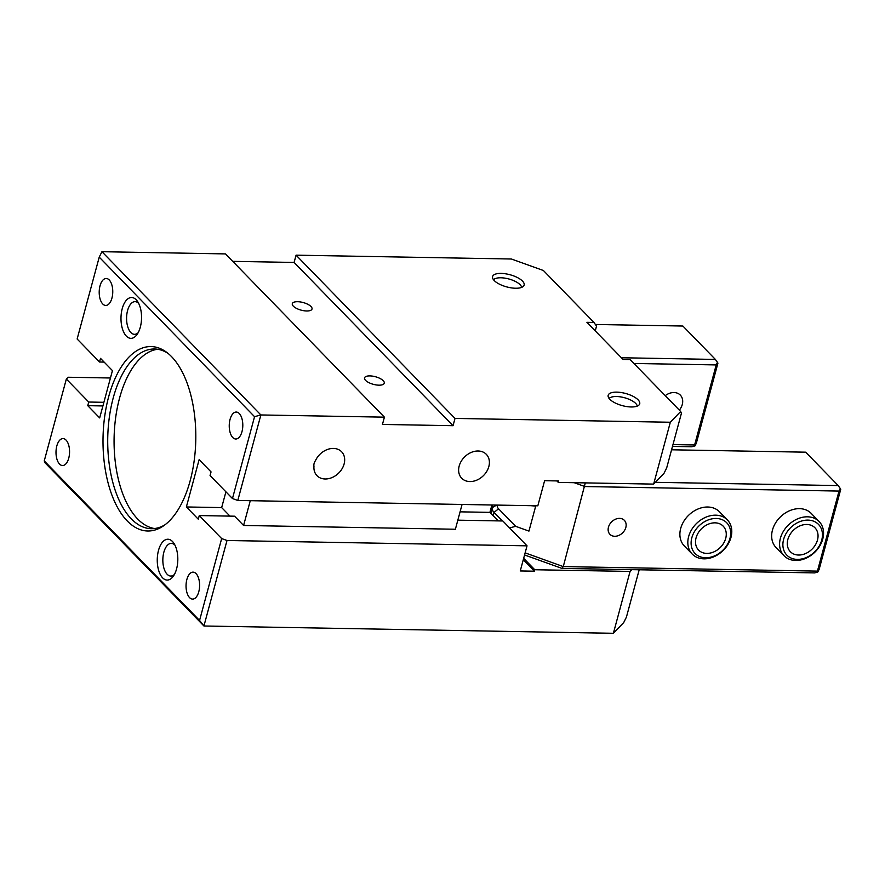 <?xml version="1.0" encoding="UTF-8"?>
<svg xmlns="http://www.w3.org/2000/svg" width="885" height="885" viewBox="0 0 885 885"><rect width="100%" height="100%" fill="white"/><g stroke="black" fill="none" stroke-linecap="round" stroke-linejoin="round"><path stroke-width="1.33" d="M730.988 537.383A24.503 18.961 135.8 0 0 727.37 519.904A24.503 18.961 135.8 0 0 696.583 523.422A24.503 18.961 135.8 0 0 692.247 554.098A24.503 18.961 135.8 0 0 713.896 556.753A24.503 18.961 135.8 0 0 730.988 537.383M729.948 538.456A22.059 17.058 -44.2 0 1 696.772 554.961A22.059 17.058 -44.2 0 1 705.953 520.933A22.059 17.058 -44.2 0 1 729.948 538.456M725.711 538.379A17.158 13.275 -44.2 0 1 713.753 551.941A17.158 13.275 -44.2 0 1 698.597 550.083A17.158 13.275 -44.2 0 1 701.639 528.611A17.158 13.275 -44.2 0 1 723.178 526.144A17.158 13.275 -44.2 0 1 725.711 538.379M822.762 539.02A24.503 18.961 135.8 0 0 819.145 521.542A24.503 18.961 135.8 0 0 788.358 525.059A24.503 18.961 135.8 0 0 784.021 555.736A24.503 18.961 135.8 0 0 805.671 558.38A24.503 18.961 135.8 0 0 822.762 539.02M821.722 540.093A22.059 17.058 -44.2 0 1 788.546 556.599A22.059 17.058 -44.2 0 1 797.728 522.57A22.059 17.058 -44.2 0 1 821.722 540.093M817.486 540.016A17.158 13.275 -44.2 0 1 805.527 553.579A17.158 13.275 -44.2 0 1 790.371 551.72A17.158 13.275 -44.2 0 1 793.414 530.248A17.158 13.275 -44.2 0 1 814.952 527.781A17.158 13.275 -44.2 0 1 817.486 540.016M493.576 279.826A14.702 5.675 -164.9 0 1 495.091 278.698A14.702 5.675 -164.9 0 1 500.877 277.779A14.702 5.675 -164.9 0 1 520.889 285.656A14.702 5.675 -164.9 0 1 521.63 287.393M609.168 398.549A14.702 5.675 -164.9 0 1 610.683 397.42A14.702 5.675 -164.9 0 1 616.458 396.513A14.702 5.675 -164.9 0 1 636.481 404.379A14.702 5.675 -164.9 0 1 637.211 406.115M692.247 554.098L684.304 545.934A24.503 18.961 -44.2 0 1 688.641 515.258A24.503 18.961 -44.2 0 1 719.417 511.74L727.37 519.904M784.021 555.736L776.079 547.572A24.503 18.961 -44.2 0 1 780.415 516.895A24.503 18.961 -44.2 0 1 811.191 513.377L819.145 521.542M671.571 449.79L805.693 452.18L838.206 485.577L655.354 482.314M574.177 482.69L584.885 486.54L839.024 491.064L817.43 571.113L817.795 572.042L819.156 569.32L840.75 489.272L838.206 485.577M585.306 482.889L563.28 566.588L561.953 568.402L814.642 572.905L817.795 572.042M491.463 511.895L490.755 511.829A4.082 1.571 -164.9 0 1 490.091 511.751M496.994 505.081L494.538 506.22A16.339 6.306 15.1 0 0 492.414 508.377A16.339 6.306 15.1 0 0 494.062 512.382L502.426 520.966M524.573 554.961L561.953 568.402M817.43 571.113L563.28 566.588L525.126 552.871M839.024 491.064L840.374 488.354M625.828 527.482A10.045 7.766 -44.2 0 1 618.825 535.425A10.045 7.766 -44.2 0 1 609.953 534.341A10.045 7.766 -44.2 0 1 611.723 521.763A10.045 7.766 -44.2 0 1 624.345 520.325A10.045 7.766 -44.2 0 1 625.828 527.482M535.79 505.777L528.953 531.1L515.623 526.309L498.576 508.798A12.257 4.724 -164.9 0 1 497.691 505.092M509.605 527.947L515.623 526.309M530.735 505.678L535.702 506.109M665.232 395.65A13.242 10.244 -44.2 0 1 680.311 395.097A13.242 10.244 -44.2 0 1 682.269 404.534A13.242 10.244 -44.2 0 1 679.348 410.142M672.489 446.416L691.827 446.759L694.99 445.896L694.614 444.967L672.976 444.591M694.99 445.896L696.34 443.175L717.934 363.127L715.39 359.432L621.403 357.75M633.892 363.458L716.208 364.919L717.569 362.208M716.208 364.919L694.614 444.967M595.373 324.474L682.877 326.034L715.39 359.432M315.525 460.532A7.766 6.007 135.8 0 0 314.109 463.43A7.766 6.007 135.8 0 0 313.954 466.362A17.158 13.275 135.8 0 0 316.996 475.676A17.158 13.275 135.8 0 0 338.546 473.209A17.158 13.275 135.8 0 0 341.588 451.737A17.158 13.275 135.8 0 0 315.525 460.532M680.665 411.492L630.098 359.553L623.04 359.432L586.921 322.328L593.979 322.45L543.401 270.511L511.386 259.006L296.077 255.168L455.012 418.417L453.043 425.696L382.453 424.435L384.411 417.156L225.476 253.906L101.941 251.705L260.865 414.954L237.799 500.467L537.826 505.811L544.607 480.699L558.723 480.953L558.335 482.413L653.639 484.106L670.321 422.245L680.665 411.492L681.406 413.339L666.682 467.922L663.982 473.353L653.639 484.106M455.012 418.417L670.321 422.245M101.941 251.705L99.231 257.137L254.548 416.68L260.865 414.954L384.411 417.156M469.891 481.562A17.158 13.275 135.8 0 0 486.728 471.44A17.158 13.275 135.8 0 0 486.308 454.315A17.158 13.275 135.8 0 0 464.758 456.771A17.158 13.275 135.8 0 0 461.716 478.254A17.158 13.275 135.8 0 0 469.891 481.562M501.131 273.399A16.339 6.306 15.1 0 0 492.58 276.562A16.339 6.306 15.1 0 0 506.718 286.906A16.339 6.306 15.1 0 0 524.13 285.081A16.339 6.306 15.1 0 0 517.316 277.503A16.339 6.306 15.1 0 0 501.131 273.399M616.723 392.132A16.339 6.306 15.1 0 0 608.172 395.296A16.339 6.306 15.1 0 0 622.299 405.629A16.339 6.306 15.1 0 0 639.722 403.803A16.339 6.306 15.1 0 0 632.908 396.237A16.339 6.306 15.1 0 0 616.723 392.132M296.077 255.168L294.108 262.447L453.043 425.696M294.108 262.447L232.722 261.352M378.913 385.174A10.211 3.938 15.1 0 0 384.256 383.205A10.211 3.938 15.1 0 0 375.428 376.733A10.211 3.938 15.1 0 0 364.543 377.884A10.211 3.938 15.1 0 0 368.802 382.608A10.211 3.938 15.1 0 0 378.913 385.174M306.675 310.978A10.211 3.938 15.1 0 0 312.018 308.998A10.211 3.938 15.1 0 0 303.179 302.537A10.211 3.938 15.1 0 0 292.304 303.677A10.211 3.938 15.1 0 0 296.552 308.411A10.211 3.938 15.1 0 0 306.675 310.978M556.886 480.92L558.335 482.413M254.548 416.68L232.467 498.543L237.799 500.467M523.267 559.785L534.374 571.19L520.258 570.947L527.029 545.835L502.824 520.977L457.833 520.17M498.222 520.889L489.925 512.371L491.916 504.992M232.467 498.543L210.066 475.544L211.05 471.904L199.125 459.658L186.37 506.961L198.284 519.207L199.269 515.568L221.659 538.567L199.567 620.44L44.25 460.908L44.991 462.755L203.926 625.994L613.382 633.295L623.726 622.542L626.425 617.111L639.202 569.774M593.979 322.45L596.523 326.156L595.251 330.879M99.231 257.137L77.139 339.01L99.54 362.009L100.514 358.37L112.439 370.616L99.673 417.919L87.759 405.673L88.732 402.033L66.342 379.034L44.25 460.908M162.63 577.85A20.421 10.277 -89 0 0 173.217 576.367A20.421 10.277 -89 0 0 173.814 543.158A20.421 10.277 -89 0 0 158.924 548.966A20.421 10.277 -89 0 0 162.63 577.85M126.356 336.123A20.421 10.277 -89 0 0 136.954 334.641A20.421 10.277 -89 0 0 137.54 301.431A20.421 10.277 -89 0 0 122.65 307.239A20.421 10.277 -89 0 0 126.356 336.123M189.578 597.629A13.485 6.781 -89 0 0 192.576 599.101A13.485 6.781 -89 0 0 199.601 585.748A13.485 6.781 -89 0 0 193.063 572.141A13.485 6.781 -89 0 0 186.281 582.418A13.485 6.781 -89 0 0 189.578 597.629M59.538 464.061A13.485 6.781 -89 0 0 62.547 465.532A13.485 6.781 -89 0 0 69.561 452.18A13.485 6.781 -89 0 0 63.023 438.584A13.485 6.781 -89 0 0 56.242 448.85A13.485 6.781 -89 0 0 59.538 464.061M102.737 303.964A13.485 6.781 -89 0 0 105.746 305.436A13.485 6.781 -89 0 0 112.76 292.072A13.485 6.781 -89 0 0 106.222 278.476A13.485 6.781 -89 0 0 99.441 288.753A13.485 6.781 -89 0 0 102.737 303.964M232.777 437.533A13.485 6.781 -89 0 0 235.775 439.004A13.485 6.781 -89 0 0 242.8 425.641A13.485 6.781 -89 0 0 236.262 412.045A13.485 6.781 -89 0 0 229.48 422.311A13.485 6.781 -89 0 0 232.777 437.533M127.23 520.944A92.228 46.385 91 0 1 107.373 401.901A92.228 46.385 91 0 1 166.535 352.219A92.228 46.385 91 0 1 195.784 439.613A92.228 46.385 91 0 1 163.437 525.911A92.228 46.385 91 0 1 127.23 520.944M104.142 362.098L99.54 362.009M110.448 377.995L68.068 377.242L66.342 379.034M489.925 512.371L460.078 511.84M103.888 402.31L88.732 402.033M527.029 545.835L227.002 540.492L203.926 625.994L199.567 620.44M523.654 558.324L534.772 569.741L630.076 571.433L613.382 633.295M534.772 569.741L534.374 571.19M250.278 500.689L243.596 525.469L234.569 516.198L199.269 515.568M227.002 540.492L221.659 538.567M243.596 525.469L455.388 529.241L462.07 504.461M229.956 516.11L221.659 507.592L225.918 491.828M221.659 507.592L186.37 506.961M138.668 303.389A16.339 8.219 -89 0 0 135.084 301.652A16.339 8.219 -89 0 0 126.865 314.098A16.339 8.219 -89 0 0 130.869 332.539A16.339 8.219 -89 0 0 134.509 334.331A16.339 8.219 -89 0 0 138.148 332.727M102.903 405.949L87.759 405.673M168.084 353.425A89.861 45.201 -89 0 0 154.532 349A89.861 45.201 -89 0 0 109.309 417.477A89.861 45.201 -89 0 0 131.334 518.898A89.861 45.201 -89 0 0 151.335 528.699A89.861 45.201 -89 0 0 165.03 524.772M174.942 545.105A16.339 8.219 -89 0 0 171.358 543.379A16.339 8.219 -89 0 0 163.128 555.824A16.339 8.219 -89 0 0 167.143 574.265A16.339 8.219 -89 0 0 170.772 576.047A16.339 8.219 -89 0 0 174.422 574.453M630.076 571.433L631.79 569.641M157.707 349.276A89.861 45.201 -89 0 0 115.271 420.674A89.861 45.201 -89 0 0 137.684 519.019A89.861 45.201 -89 0 0 154.51 528.533M492.602 505.003L489.991 512.437M498.576 508.798L494.062 512.382L493.166 515.701M495.091 278.698L493.343 279.505M520.889 285.656L521.995 287.238M610.683 397.42L608.935 398.228M636.481 404.379L637.587 405.961M492.414 508.377L491.02 513.499"/></g></svg>
